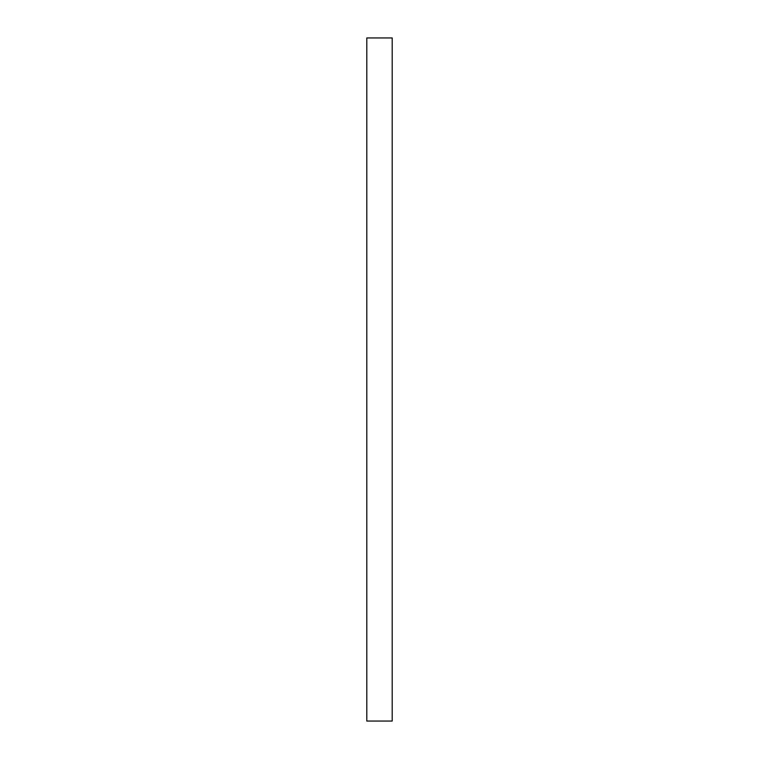<?xml version="1.0" encoding="UTF-8"?>
<svg xmlns="http://www.w3.org/2000/svg" width="759" height="759" viewBox="0 0 759 759"><rect width="100%" height="100%" fill="white"/><g stroke="black" fill="none" stroke-linecap="round" stroke-linejoin="round"><path stroke-width="1.14" d="M366.806 37.95L392.194 37.95L392.194 721.05L366.806 721.05L366.806 37.95"/></g></svg>
